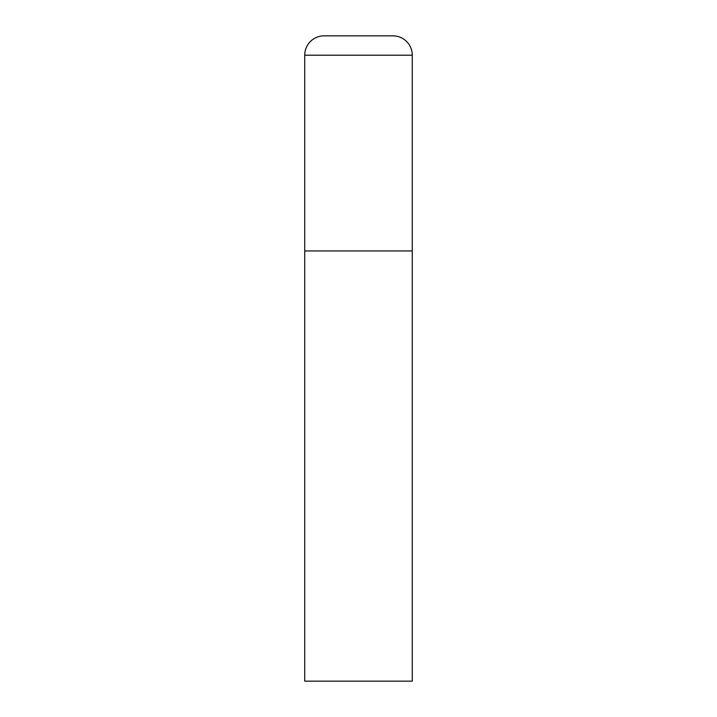 <?xml version="1.0" encoding="UTF-8"?>
<svg xmlns="http://www.w3.org/2000/svg" width="717" height="717" viewBox="0 0 717 717"><rect width="100%" height="100%" fill="white"/><g stroke="black" fill="none" stroke-linecap="round" stroke-linejoin="round"><path stroke-width="1.08" d="M304.725 55.209L304.725 681.15L412.275 681.15L412.275 250.95L304.725 250.95L412.275 250.95L412.275 55.209A19.359 19.359 0 0 0 392.916 35.85L324.084 35.85A19.359 19.359 0 0 0 304.725 55.209L412.275 55.209"/></g></svg>
